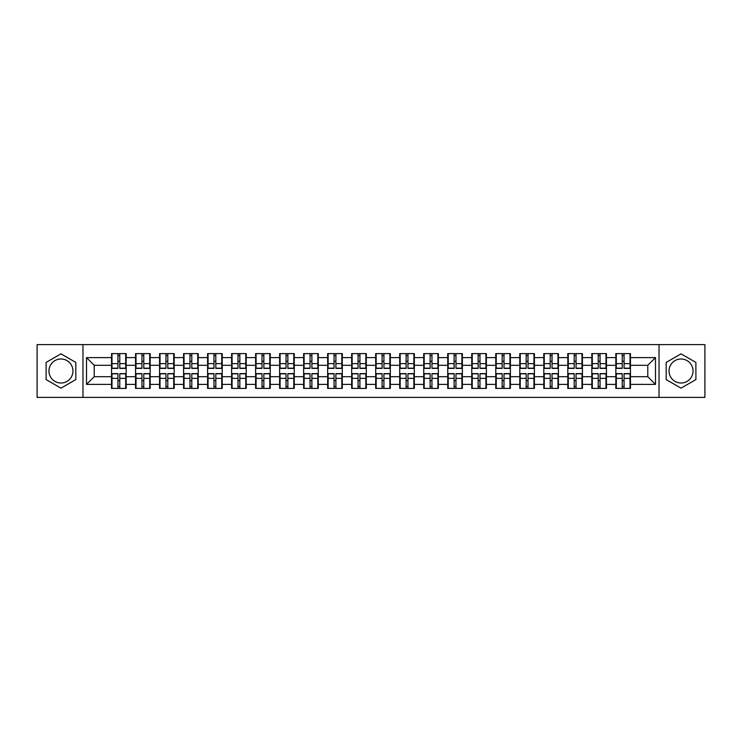 <?xml version="1.0" encoding="UTF-8"?>
<svg xmlns="http://www.w3.org/2000/svg" width="742" height="742" viewBox="0 0 742 742"><rect width="100%" height="100%" fill="white"/><g stroke="black" fill="none" stroke-linecap="round" stroke-linejoin="round"><path stroke-width="1.11" d="M681.035 358.989A12.011 12.011 0 0 0 669.034 371A12.011 12.011 0 0 0 681.035 383.011A12.011 12.011 0 0 0 693.047 371A12.011 12.011 0 0 0 681.035 358.989M60.965 383.011A12.011 12.011 0 0 1 48.953 371A12.011 12.011 0 0 1 60.965 358.989A12.011 12.011 0 0 1 72.966 371A12.011 12.011 0 0 1 60.965 383.011M659.026 397.397L704.9 397.397L704.9 344.603L659.026 344.603L659.026 397.397L82.974 397.397L82.974 344.603L37.1 344.603L37.1 397.397L82.974 397.397M630.468 380.776L630.004 380.776M616.305 380.776L615.841 380.776M615.841 361.224L616.305 361.224M630.004 361.224L630.468 361.224M630.468 359.221L630.004 359.221M616.305 359.221L615.841 359.221M615.841 382.779L616.305 382.779M630.004 382.779L630.468 382.779M606.455 380.776L605.991 380.776M592.292 380.776L591.828 380.776M591.828 361.224L592.292 361.224M605.991 361.224L606.455 361.224M606.455 359.221L605.991 359.221M592.292 359.221L591.828 359.221M591.828 382.779L592.292 382.779M605.991 382.779L606.455 382.779M582.442 380.776L581.978 380.776M568.279 380.776L567.816 380.776M567.816 361.224L568.279 361.224M581.978 361.224L582.442 361.224M582.442 359.221L581.978 359.221M568.279 359.221L567.816 359.221M567.816 382.779L568.279 382.779M581.978 382.779L582.442 382.779M534.407 380.776L533.943 380.776M520.244 380.776L519.78 380.776M519.78 361.224L520.244 361.224M533.943 361.224L534.407 361.224M534.407 359.221L533.943 359.221M520.244 359.221L519.78 359.221M519.78 382.779L520.244 382.779M533.943 382.779L534.407 382.779M510.394 380.776L509.93 380.776M496.231 380.776L495.767 380.776M495.767 361.224L496.231 361.224M509.93 361.224L510.394 361.224M510.394 359.221L509.93 359.221M496.231 359.221L495.767 359.221M495.767 382.779L496.231 382.779M509.93 382.779L510.394 382.779M486.381 380.776L485.917 380.776M472.218 380.776L471.754 380.776M471.754 361.224L472.218 361.224M485.917 361.224L486.381 361.224M486.381 359.221L485.917 359.221M472.218 359.221L471.754 359.221M471.754 382.779L472.218 382.779M485.917 382.779L486.381 382.779M462.368 380.776L461.904 380.776M448.205 380.776L447.741 380.776M447.741 361.224L448.205 361.224M461.904 361.224L462.368 361.224M462.368 359.221L461.904 359.221M448.205 359.221L447.741 359.221M447.741 382.779L448.205 382.779M461.904 382.779L462.368 382.779M414.333 380.776L413.869 380.776M400.17 380.776L399.706 380.776M399.706 361.224L400.17 361.224M413.869 361.224L414.333 361.224M414.333 359.221L413.869 359.221M400.17 359.221L399.706 359.221M399.706 382.779L400.17 382.779M413.869 382.779L414.333 382.779M390.32 380.776L389.856 380.776M376.157 380.776L375.693 380.776M375.693 361.224L376.157 361.224M389.856 361.224L390.32 361.224M390.32 359.221L389.856 359.221M376.157 359.221L375.693 359.221M375.693 382.779L376.157 382.779M389.856 382.779L390.32 382.779M366.307 380.776L365.843 380.776M352.144 380.776L351.68 380.776M351.68 361.224L352.144 361.224M365.843 361.224L366.307 361.224M366.307 359.221L365.843 359.221M352.144 359.221L351.68 359.221M351.68 382.779L352.144 382.779M365.843 382.779L366.307 382.779M342.294 380.776L341.83 380.776M328.131 380.776L327.667 380.776M327.667 361.224L328.131 361.224M341.83 361.224L342.294 361.224M342.294 359.221L341.83 359.221M328.131 359.221L327.667 359.221M327.667 382.779L328.131 382.779M341.83 382.779L342.294 382.779M294.259 380.776L293.795 380.776M280.096 380.776L279.632 380.776M279.632 361.224L280.096 361.224M293.795 361.224L294.259 361.224M294.259 359.221L293.795 359.221M280.096 359.221L279.632 359.221M279.632 382.779L280.096 382.779M293.795 382.779L294.259 382.779M270.246 380.776L269.782 380.776M256.083 380.776L255.619 380.776M255.619 361.224L256.083 361.224M269.782 361.224L270.246 361.224M270.246 359.221L269.782 359.221M256.083 359.221L255.619 359.221M255.619 382.779L256.083 382.779M269.782 382.779L270.246 382.779M246.233 380.776L245.769 380.776M232.07 380.776L231.606 380.776M231.606 361.224L232.07 361.224M245.769 361.224L246.233 361.224M246.233 359.221L245.769 359.221M232.07 359.221L231.606 359.221M231.606 382.779L232.07 382.779M245.769 382.779L246.233 382.779M222.22 380.776L221.756 380.776M208.057 380.776L207.593 380.776M207.593 361.224L208.057 361.224M221.756 361.224L222.22 361.224M222.22 359.221L221.756 359.221M208.057 359.221L207.593 359.221M207.593 382.779L208.057 382.779M221.756 382.779L222.22 382.779M174.185 380.776L173.721 380.776M160.022 380.776L159.558 380.776M159.558 361.224L160.022 361.224M173.721 361.224L174.185 361.224M174.185 359.221L173.721 359.221M160.022 359.221L159.558 359.221M159.558 382.779L160.022 382.779M173.721 382.779L174.185 382.779M150.172 380.776L149.708 380.776M136.009 380.776L135.545 380.776M135.545 361.224L136.009 361.224M149.708 361.224L150.172 361.224M150.172 359.221L149.708 359.221M136.009 359.221L135.545 359.221M135.545 382.779L136.009 382.779M149.708 382.779L150.172 382.779M659.026 344.603L82.974 344.603M647.785 376.695L647.785 365.305L630.468 365.305L630.468 376.695L647.785 376.695L655.483 384.393L655.483 357.607L630.468 357.607L630.468 353.6L615.841 353.6L615.841 365.305L606.455 365.305L606.455 376.695L615.841 376.695L615.841 365.305M655.483 384.393L630.468 384.393L630.468 388.4L615.841 388.4L615.841 384.393L606.455 384.393L606.455 388.4L591.828 388.4L591.828 384.393L582.442 384.393L582.442 388.4L567.816 388.4L567.816 384.393L558.42 384.393L558.42 388.4L543.803 388.4L543.803 384.393L534.407 384.393L534.407 388.4L519.78 388.4L519.78 384.393L510.394 384.393L510.394 388.4L495.767 388.4L495.767 384.393L486.381 384.393L486.381 388.4L471.754 388.4L471.754 384.393L462.368 384.393L462.368 388.4L447.741 388.4L447.741 384.393L438.346 384.393L438.346 388.4L423.728 388.4L423.728 384.393L414.333 384.393L414.333 388.4L399.706 388.4L399.706 384.393L390.32 384.393L390.32 388.4L375.693 388.4L375.693 384.393L366.307 384.393L366.307 388.4L351.68 388.4L351.68 384.393L342.294 384.393L342.294 388.4L327.667 388.4L327.667 384.393L318.272 384.393L318.272 388.4L303.654 388.4L303.654 384.393L294.259 384.393L294.259 388.4L279.632 388.4L279.632 384.393L270.246 384.393L270.246 388.4L255.619 388.4L255.619 384.393L246.233 384.393L246.233 388.4L231.606 388.4L231.606 384.393L222.22 384.393L222.22 388.4L207.593 388.4L207.593 384.393L198.197 384.393L198.197 388.4L183.58 388.4L183.58 384.393L174.185 384.393L174.185 388.4L159.558 388.4L159.558 384.393L150.172 384.393L150.172 388.4L135.545 388.4L135.545 384.393L126.159 384.393L126.159 388.4L111.532 388.4L111.532 384.393L86.517 384.393L86.517 357.607L111.532 357.607L111.532 365.305L94.215 365.305L94.215 376.695L111.532 376.695L111.532 365.305M615.841 357.607L606.455 357.607L606.455 353.6L591.828 353.6L591.828 357.607L582.442 357.607L582.442 353.6L567.816 353.6L567.816 357.607L558.42 357.607L558.42 353.6L543.803 353.6L543.803 357.607L534.407 357.607L534.407 353.6L519.78 353.6L519.78 357.607L510.394 357.607L510.394 353.6L495.767 353.6L495.767 357.607L486.381 357.607L486.381 353.6L471.754 353.6L471.754 357.607L462.368 357.607L462.368 353.6L447.741 353.6L447.741 357.607L438.346 357.607L438.346 353.6L423.728 353.6L423.728 357.607L414.333 357.607L414.333 353.6L399.706 353.6L399.706 357.607L390.32 357.607L390.32 353.6L375.693 353.6L375.693 357.607L366.307 357.607L366.307 353.6L351.68 353.6L351.68 357.607L342.294 357.607L342.294 353.6L327.667 353.6L327.667 357.607L318.272 357.607L318.272 353.6L303.654 353.6L303.654 357.607L294.259 357.607L294.259 353.6L279.632 353.6L279.632 357.607L270.246 357.607L270.246 353.6L255.619 353.6L255.619 357.607L246.233 357.607L246.233 353.6L231.606 353.6L231.606 357.607L222.22 357.607L222.22 353.6L207.593 353.6L207.593 357.607L198.197 357.607L198.197 353.6L183.58 353.6L183.58 357.607L174.185 357.607L174.185 353.6L159.558 353.6L159.558 357.607L150.172 357.607L150.172 353.6L135.545 353.6L135.545 357.607L126.159 357.607L126.159 353.6L111.532 353.6L111.532 357.607M615.841 376.695L615.841 384.393M606.455 376.695L606.455 384.393M606.455 357.607L606.455 365.305M582.442 376.695L591.828 376.695L591.828 365.305L582.442 365.305L582.442 384.393M591.828 376.695L591.828 384.393M591.828 357.607L591.828 365.305M582.442 357.607L582.442 365.305M558.42 376.695L567.816 376.695L567.816 365.305L558.42 365.305L558.42 384.393M567.816 376.695L567.816 384.393M567.816 357.607L567.816 365.305M558.42 357.607L558.42 365.305M534.407 376.695L543.803 376.695L543.803 365.305L534.407 365.305L534.407 384.393M543.803 376.695L543.803 384.393M543.803 357.607L543.803 365.305M534.407 357.607L534.407 365.305M510.394 376.695L519.78 376.695L519.78 365.305L510.394 365.305L510.394 384.393M519.78 376.695L519.78 384.393M519.78 357.607L519.78 365.305M510.394 357.607L510.394 365.305M486.381 376.695L495.767 376.695L495.767 365.305L486.381 365.305L486.381 384.393M495.767 376.695L495.767 384.393M495.767 357.607L495.767 365.305M486.381 357.607L486.381 365.305M462.368 376.695L471.754 376.695L471.754 365.305L462.368 365.305L462.368 384.393M471.754 376.695L471.754 384.393M471.754 357.607L471.754 365.305M462.368 357.607L462.368 365.305M438.346 376.695L447.741 376.695L447.741 365.305L438.346 365.305L438.346 384.393M447.741 376.695L447.741 384.393M447.741 357.607L447.741 365.305M438.346 357.607L438.346 365.305M414.333 376.695L423.728 376.695L423.728 365.305L414.333 365.305L414.333 384.393M423.728 376.695L423.728 384.393M423.728 357.607L423.728 365.305M414.333 357.607L414.333 365.305M390.32 376.695L399.706 376.695L399.706 365.305L390.32 365.305L390.32 384.393M399.706 376.695L399.706 384.393M399.706 357.607L399.706 365.305M390.32 357.607L390.32 365.305M366.307 376.695L375.693 376.695L375.693 365.305L366.307 365.305L366.307 384.393M375.693 376.695L375.693 384.393M375.693 357.607L375.693 365.305M366.307 357.607L366.307 365.305M342.294 376.695L351.68 376.695L351.68 365.305L342.294 365.305L342.294 384.393M351.68 376.695L351.68 384.393M351.68 357.607L351.68 365.305M342.294 357.607L342.294 365.305M318.272 376.695L327.667 376.695L327.667 365.305L318.272 365.305L318.272 384.393M327.667 376.695L327.667 384.393M327.667 357.607L327.667 365.305M318.272 357.607L318.272 365.305M294.259 376.695L303.654 376.695L303.654 365.305L294.259 365.305L294.259 384.393M303.654 376.695L303.654 384.393M303.654 357.607L303.654 365.305M294.259 357.607L294.259 365.305M270.246 376.695L279.632 376.695L279.632 365.305L270.246 365.305L270.246 384.393M279.632 376.695L279.632 384.393M279.632 357.607L279.632 365.305M270.246 357.607L270.246 365.305M246.233 376.695L255.619 376.695L255.619 365.305L246.233 365.305L246.233 384.393M255.619 376.695L255.619 384.393M255.619 357.607L255.619 365.305M246.233 357.607L246.233 365.305M222.22 376.695L231.606 376.695L231.606 365.305L222.22 365.305L222.22 384.393M231.606 376.695L231.606 384.393M231.606 357.607L231.606 365.305M222.22 357.607L222.22 365.305M198.197 376.695L207.593 376.695L207.593 365.305L198.197 365.305L198.197 384.393M207.593 376.695L207.593 384.393M207.593 357.607L207.593 365.305M198.197 357.607L198.197 365.305M174.185 376.695L183.58 376.695L183.58 365.305L174.185 365.305L174.185 384.393M183.58 376.695L183.58 384.393M183.58 357.607L183.58 365.305M174.185 357.607L174.185 365.305M150.172 376.695L159.558 376.695L159.558 365.305L150.172 365.305L150.172 384.393M159.558 376.695L159.558 384.393M159.558 357.607L159.558 365.305M150.172 357.607L150.172 365.305M126.159 376.695L135.545 376.695L135.545 365.305L126.159 365.305L126.159 384.393M135.545 376.695L135.545 384.393M135.545 357.607L135.545 365.305M126.159 357.607L126.159 365.305M126.159 380.776L125.695 380.776M111.996 380.776L111.532 380.776M111.532 361.224L111.996 361.224M125.695 361.224L126.159 361.224M126.159 359.221L125.695 359.221M111.996 359.221L111.532 359.221M111.532 382.779L111.996 382.779M125.695 382.779L126.159 382.779M111.532 376.695L111.532 384.393M94.215 376.695L86.517 384.393M86.517 357.607L94.215 365.305M630.468 376.695L630.468 384.393M630.468 357.607L630.468 365.305M655.483 357.607L647.785 365.305M60.965 353.851L46.106 362.421L46.106 379.579L60.965 388.149L75.814 379.579L75.814 362.421L60.965 353.851M666.186 379.579L681.035 388.149L695.894 379.579L695.894 362.421L681.035 353.851L666.186 362.421L666.186 379.579M125.695 353.6L125.695 368.384L119.768 368.384L119.768 353.6M117.922 353.6L117.922 368.384L111.996 368.384L111.996 353.6M117.922 355.603L119.768 355.603M119.768 361.298L117.922 361.298M111.996 388.4L111.996 373.616L117.922 373.616L117.922 388.4M119.768 388.4L119.768 373.616L125.695 373.616L125.695 388.4M119.768 386.397L117.922 386.397M117.922 380.702L119.768 380.702M149.708 353.6L149.708 368.384L143.781 368.384L143.781 353.6M141.935 353.6L141.935 368.384L136.009 368.384L136.009 353.6M141.935 355.603L143.781 355.603M143.781 361.298L141.935 361.298M173.721 353.6L173.721 368.384L167.794 368.384L167.794 353.6M165.948 353.6L165.948 368.384L160.022 368.384L160.022 353.6M165.948 355.603L167.794 355.603M167.794 361.298L165.948 361.298M197.743 353.6L197.743 368.384L191.807 368.384L191.807 353.6M189.961 353.6L189.961 368.384L184.035 368.384L184.035 353.6M189.961 355.603L191.807 355.603M191.807 361.298L189.961 361.298M221.756 353.6L221.756 368.384L215.829 368.384L215.829 353.6M213.984 353.6L213.984 368.384L208.057 368.384L208.057 353.6M213.984 355.603L215.829 355.603M215.829 361.298L213.984 361.298M245.769 353.6L245.769 368.384L239.842 368.384L239.842 353.6M237.997 353.6L237.997 368.384L232.07 368.384L232.07 353.6M237.997 355.603L239.842 355.603M239.842 361.298L237.997 361.298M136.009 388.4L136.009 373.616L141.935 373.616L141.935 388.4M143.781 388.4L143.781 373.616L149.708 373.616L149.708 388.4M143.781 386.397L141.935 386.397M141.935 380.702L143.781 380.702M160.022 388.4L160.022 373.616L165.948 373.616L165.948 388.4M167.794 388.4L167.794 373.616L173.721 373.616L173.721 388.4M167.794 386.397L165.948 386.397M165.948 380.702L167.794 380.702M184.035 388.4L184.035 373.616L189.961 373.616L189.961 388.4M191.807 388.4L191.807 373.616L197.743 373.616L197.743 388.4M191.807 386.397L189.961 386.397M189.961 380.702L191.807 380.702M208.057 388.4L208.057 373.616L213.984 373.616L213.984 388.4M215.829 388.4L215.829 373.616L221.756 373.616L221.756 388.4M215.829 386.397L213.984 386.397M213.984 380.702L215.829 380.702M232.07 388.4L232.07 373.616L237.997 373.616L237.997 388.4M239.842 388.4L239.842 373.616L245.769 373.616L245.769 388.4M239.842 386.397L237.997 386.397M237.997 380.702L239.842 380.702M269.782 353.6L269.782 368.384L263.855 368.384L263.855 353.6M262.009 353.6L262.009 368.384L256.083 368.384L256.083 353.6M262.009 355.603L263.855 355.603M263.855 361.298L262.009 361.298M256.083 388.4L256.083 373.616L262.009 373.616L262.009 388.4M263.855 388.4L263.855 373.616L269.782 373.616L269.782 388.4M263.855 386.397L262.009 386.397M262.009 380.702L263.855 380.702M293.795 353.6L293.795 368.384L287.868 368.384L287.868 353.6M286.022 353.6L286.022 368.384L280.096 368.384L280.096 353.6M286.022 355.603L287.868 355.603M287.868 361.298L286.022 361.298M280.096 388.4L280.096 373.616L286.022 373.616L286.022 388.4M287.868 388.4L287.868 373.616L293.795 373.616L293.795 388.4M287.868 386.397L286.022 386.397M286.022 380.702L287.868 380.702M317.817 353.6L317.817 368.384L311.89 368.384L311.89 353.6M310.035 353.6L310.035 368.384L304.109 368.384L304.109 353.6M310.035 355.603L311.89 355.603M311.89 361.298L310.035 361.298M304.109 388.4L304.109 373.616L310.035 373.616L310.035 388.4M311.89 388.4L311.89 373.616L317.817 373.616L317.817 388.4M311.89 386.397L310.035 386.397M310.035 380.702L311.89 380.702M341.83 353.6L341.83 368.384L335.903 368.384L335.903 353.6M334.058 353.6L334.058 368.384L328.131 368.384L328.131 353.6M334.058 355.603L335.903 355.603M335.903 361.298L334.058 361.298M328.131 388.4L328.131 373.616L334.058 373.616L334.058 388.4M335.903 388.4L335.903 373.616L341.83 373.616L341.83 388.4M335.903 386.397L334.058 386.397M334.058 380.702L335.903 380.702M365.843 353.6L365.843 368.384L359.916 368.384L359.916 353.6M358.071 353.6L358.071 368.384L352.144 368.384L352.144 353.6M358.071 355.603L359.916 355.603M359.916 361.298L358.071 361.298M352.144 388.4L352.144 373.616L358.071 373.616L358.071 388.4M359.916 388.4L359.916 373.616L365.843 373.616L365.843 388.4M359.916 386.397L358.071 386.397M358.071 380.702L359.916 380.702M389.856 353.6L389.856 368.384L383.929 368.384L383.929 353.6M382.084 353.6L382.084 368.384L376.157 368.384L376.157 353.6M382.084 355.603L383.929 355.603M383.929 361.298L382.084 361.298M376.157 388.4L376.157 373.616L382.084 373.616L382.084 388.4M383.929 388.4L383.929 373.616L389.856 373.616L389.856 388.4M383.929 386.397L382.084 386.397M382.084 380.702L383.929 380.702M413.869 353.6L413.869 368.384L407.942 368.384L407.942 353.6M406.097 353.6L406.097 368.384L400.17 368.384L400.17 353.6M406.097 355.603L407.942 355.603M407.942 361.298L406.097 361.298M400.17 388.4L400.17 373.616L406.097 373.616L406.097 388.4M407.942 388.4L407.942 373.616L413.869 373.616L413.869 388.4M407.942 386.397L406.097 386.397M406.097 380.702L407.942 380.702M437.891 353.6L437.891 368.384L431.965 368.384L431.965 353.6M430.11 353.6L430.11 368.384L424.183 368.384L424.183 353.6M430.11 355.603L431.965 355.603M431.965 361.298L430.11 361.298M424.183 388.4L424.183 373.616L430.11 373.616L430.11 388.4M431.965 388.4L431.965 373.616L437.891 373.616L437.891 388.4M431.965 386.397L430.11 386.397M430.11 380.702L431.965 380.702M461.904 353.6L461.904 368.384L455.978 368.384L455.978 353.6M454.132 353.6L454.132 368.384L448.205 368.384L448.205 353.6M454.132 355.603L455.978 355.603M455.978 361.298L454.132 361.298M448.205 388.4L448.205 373.616L454.132 373.616L454.132 388.4M455.978 388.4L455.978 373.616L461.904 373.616L461.904 388.4M455.978 386.397L454.132 386.397M454.132 380.702L455.978 380.702M485.917 353.6L485.917 368.384L479.991 368.384L479.991 353.6M478.145 353.6L478.145 368.384L472.218 368.384L472.218 353.6M478.145 355.603L479.991 355.603M479.991 361.298L478.145 361.298M472.218 388.4L472.218 373.616L478.145 373.616L478.145 388.4M479.991 388.4L479.991 373.616L485.917 373.616L485.917 388.4M479.991 386.397L478.145 386.397M478.145 380.702L479.991 380.702M509.93 353.6L509.93 368.384L504.003 368.384L504.003 353.6M502.158 353.6L502.158 368.384L496.231 368.384L496.231 353.6M502.158 355.603L504.003 355.603M504.003 361.298L502.158 361.298M496.231 388.4L496.231 373.616L502.158 373.616L502.158 388.4M504.003 388.4L504.003 373.616L509.93 373.616L509.93 388.4M504.003 386.397L502.158 386.397M502.158 380.702L504.003 380.702M533.943 353.6L533.943 368.384L528.016 368.384L528.016 353.6M526.171 353.6L526.171 368.384L520.244 368.384L520.244 353.6M526.171 355.603L528.016 355.603M528.016 361.298L526.171 361.298M520.244 388.4L520.244 373.616L526.171 373.616L526.171 388.4M528.016 388.4L528.016 373.616L533.943 373.616L533.943 388.4M528.016 386.397L526.171 386.397M526.171 380.702L528.016 380.702M557.965 353.6L557.965 368.384L552.039 368.384L552.039 353.6M550.193 353.6L550.193 368.384L544.257 368.384L544.257 353.6M550.193 355.603L552.039 355.603M552.039 361.298L550.193 361.298M544.257 388.4L544.257 373.616L550.193 373.616L550.193 388.4M552.039 388.4L552.039 373.616L557.965 373.616L557.965 388.4M552.039 386.397L550.193 386.397M550.193 380.702L552.039 380.702M581.978 353.6L581.978 368.384L576.052 368.384L576.052 353.6M574.206 353.6L574.206 368.384L568.279 368.384L568.279 353.6M574.206 355.603L576.052 355.603M576.052 361.298L574.206 361.298M568.279 388.4L568.279 373.616L574.206 373.616L574.206 388.4M576.052 388.4L576.052 373.616L581.978 373.616L581.978 388.4M576.052 386.397L574.206 386.397M574.206 380.702L576.052 380.702M605.991 353.6L605.991 368.384L600.065 368.384L600.065 353.6M598.219 353.6L598.219 368.384L592.292 368.384L592.292 353.6M598.219 355.603L600.065 355.603M600.065 361.298L598.219 361.298M592.292 388.4L592.292 373.616L598.219 373.616L598.219 388.4M600.065 388.4L600.065 373.616L605.991 373.616L605.991 388.4M600.065 386.397L598.219 386.397M598.219 380.702L600.065 380.702M630.004 353.6L630.004 368.384L624.078 368.384L624.078 353.6M622.232 353.6L622.232 368.384L616.305 368.384L616.305 353.6M622.232 355.603L624.078 355.603M624.078 361.298L622.232 361.298M616.305 388.4L616.305 373.616L622.232 373.616L622.232 388.4M624.078 388.4L624.078 373.616L630.004 373.616L630.004 388.4M624.078 386.397L622.232 386.397M622.232 380.702L624.078 380.702M117.922 363.636L111.996 363.636M117.922 368.19L111.996 368.19M125.695 363.636L119.768 363.636M125.695 368.19L119.768 368.19M119.768 378.364L125.695 378.364M119.768 373.81L125.695 373.81M111.996 378.364L117.922 378.364M111.996 373.81L117.922 373.81M141.935 363.636L136.009 363.636M141.935 368.19L136.009 368.19M149.708 363.636L143.781 363.636M149.708 368.19L143.781 368.19M165.948 363.636L160.022 363.636M165.948 368.19L160.022 368.19M173.721 363.636L167.794 363.636M173.721 368.19L167.794 368.19M189.961 363.636L184.035 363.636M189.961 368.19L184.035 368.19M197.743 363.636L191.807 363.636M197.743 368.19L191.807 368.19M213.984 363.636L208.057 363.636M213.984 368.19L208.057 368.19M221.756 363.636L215.829 363.636M221.756 368.19L215.829 368.19M237.997 363.636L232.07 363.636M237.997 368.19L232.07 368.19M245.769 363.636L239.842 363.636M245.769 368.19L239.842 368.19M143.781 378.364L149.708 378.364M143.781 373.81L149.708 373.81M136.009 378.364L141.935 378.364M136.009 373.81L141.935 373.81M167.794 378.364L173.721 378.364M167.794 373.81L173.721 373.81M160.022 378.364L165.948 378.364M160.022 373.81L165.948 373.81M191.807 378.364L197.743 378.364M191.807 373.81L197.743 373.81M184.035 378.364L189.961 378.364M184.035 373.81L189.961 373.81M215.829 378.364L221.756 378.364M215.829 373.81L221.756 373.81M208.057 378.364L213.984 378.364M208.057 373.81L213.984 373.81M239.842 378.364L245.769 378.364M239.842 373.81L245.769 373.81M232.07 378.364L237.997 378.364M232.07 373.81L237.997 373.81M262.009 363.636L256.083 363.636M262.009 368.19L256.083 368.19M269.782 363.636L263.855 363.636M269.782 368.19L263.855 368.19M263.855 378.364L269.782 378.364M263.855 373.81L269.782 373.81M256.083 378.364L262.009 378.364M256.083 373.81L262.009 373.81M286.022 363.636L280.096 363.636M286.022 368.19L280.096 368.19M293.795 363.636L287.868 363.636M293.795 368.19L287.868 368.19M287.868 378.364L293.795 378.364M287.868 373.81L293.795 373.81M280.096 378.364L286.022 378.364M280.096 373.81L286.022 373.81M310.035 363.636L304.109 363.636M310.035 368.19L304.109 368.19M317.817 363.636L311.89 363.636M317.817 368.19L311.89 368.19M311.89 378.364L317.817 378.364M311.89 373.81L317.817 373.81M304.109 378.364L310.035 378.364M304.109 373.81L310.035 373.81M334.058 363.636L328.131 363.636M334.058 368.19L328.131 368.19M341.83 363.636L335.903 363.636M341.83 368.19L335.903 368.19M335.903 378.364L341.83 378.364M335.903 373.81L341.83 373.81M328.131 378.364L334.058 378.364M328.131 373.81L334.058 373.81M358.071 363.636L352.144 363.636M358.071 368.19L352.144 368.19M365.843 363.636L359.916 363.636M365.843 368.19L359.916 368.19M359.916 378.364L365.843 378.364M359.916 373.81L365.843 373.81M352.144 378.364L358.071 378.364M352.144 373.81L358.071 373.81M382.084 363.636L376.157 363.636M382.084 368.19L376.157 368.19M389.856 363.636L383.929 363.636M389.856 368.19L383.929 368.19M383.929 378.364L389.856 378.364M383.929 373.81L389.856 373.81M376.157 378.364L382.084 378.364M376.157 373.81L382.084 373.81M406.097 363.636L400.17 363.636M406.097 368.19L400.17 368.19M413.869 363.636L407.942 363.636M413.869 368.19L407.942 368.19M407.942 378.364L413.869 378.364M407.942 373.81L413.869 373.81M400.17 378.364L406.097 378.364M400.17 373.81L406.097 373.81M430.11 363.636L424.183 363.636M430.11 368.19L424.183 368.19M437.891 363.636L431.965 363.636M437.891 368.19L431.965 368.19M431.965 378.364L437.891 378.364M431.965 373.81L437.891 373.81M424.183 378.364L430.11 378.364M424.183 373.81L430.11 373.81M454.132 363.636L448.205 363.636M454.132 368.19L448.205 368.19M461.904 363.636L455.978 363.636M461.904 368.19L455.978 368.19M455.978 378.364L461.904 378.364M455.978 373.81L461.904 373.81M448.205 378.364L454.132 378.364M448.205 373.81L454.132 373.81M478.145 363.636L472.218 363.636M478.145 368.19L472.218 368.19M485.917 363.636L479.991 363.636M485.917 368.19L479.991 368.19M479.991 378.364L485.917 378.364M479.991 373.81L485.917 373.81M472.218 378.364L478.145 378.364M472.218 373.81L478.145 373.81M502.158 363.636L496.231 363.636M502.158 368.19L496.231 368.19M509.93 363.636L504.003 363.636M509.93 368.19L504.003 368.19M504.003 378.364L509.93 378.364M504.003 373.81L509.93 373.81M496.231 378.364L502.158 378.364M496.231 373.81L502.158 373.81M526.171 363.636L520.244 363.636M526.171 368.19L520.244 368.19M533.943 363.636L528.016 363.636M533.943 368.19L528.016 368.19M528.016 378.364L533.943 378.364M528.016 373.81L533.943 373.81M520.244 378.364L526.171 378.364M520.244 373.81L526.171 373.81M550.193 363.636L544.257 363.636M550.193 368.19L544.257 368.19M557.965 363.636L552.039 363.636M557.965 368.19L552.039 368.19M552.039 378.364L557.965 378.364M552.039 373.81L557.965 373.81M544.257 378.364L550.193 378.364M544.257 373.81L550.193 373.81M574.206 363.636L568.279 363.636M574.206 368.19L568.279 368.19M581.978 363.636L576.052 363.636M581.978 368.19L576.052 368.19M576.052 378.364L581.978 378.364M576.052 373.81L581.978 373.81M568.279 378.364L574.206 378.364M568.279 373.81L574.206 373.81M598.219 363.636L592.292 363.636M598.219 368.19L592.292 368.19M605.991 363.636L600.065 363.636M605.991 368.19L600.065 368.19M600.065 378.364L605.991 378.364M600.065 373.81L605.991 373.81M592.292 378.364L598.219 378.364M592.292 373.81L598.219 373.81M622.232 363.636L616.305 363.636M622.232 368.19L616.305 368.19M630.004 363.636L624.078 363.636M630.004 368.19L624.078 368.19M624.078 378.364L630.004 378.364M624.078 373.81L630.004 373.81M616.305 378.364L622.232 378.364M616.305 373.81L622.232 373.81"/></g></svg>
